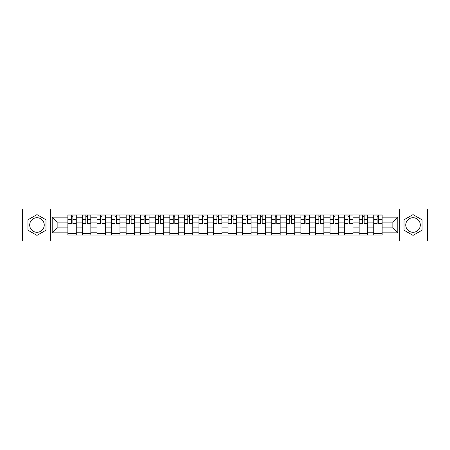 <?xml version="1.0" encoding="UTF-8"?>
<svg xmlns="http://www.w3.org/2000/svg" width="450" height="450" viewBox="0 0 450 450"><rect width="100%" height="100%" fill="white"/><g stroke="black" fill="none" stroke-linecap="round" stroke-linejoin="round"><path stroke-width="0.67" d="M36.973 232.284A7.284 7.284 0 0 1 29.689 225A7.284 7.284 0 0 1 36.973 217.716A7.284 7.284 0 0 1 44.252 225A7.284 7.284 0 0 1 36.973 232.284M413.027 232.284A7.284 7.284 0 0 1 405.748 225A7.284 7.284 0 0 1 413.027 217.716A7.284 7.284 0 0 1 420.311 225A7.284 7.284 0 0 1 413.027 232.284M399.679 241.009L427.5 241.009L427.5 208.991L22.5 208.991L22.5 241.009L399.679 241.009L399.679 208.991M82.44 235.035L82.44 217.811L76.275 217.811L76.275 235.035M76.275 217.811L76.275 214.965M82.44 217.811L82.44 214.965M90.838 214.965L90.838 235.035M97.003 235.035L97.003 214.965M105.407 214.965L105.407 235.035M111.566 235.035L111.566 214.965M119.97 214.965L119.97 235.035M126.129 235.035L126.129 214.965M134.533 214.965L134.533 235.035M140.692 235.035L140.692 214.965M149.096 214.965L149.096 235.035M155.261 235.035L155.261 214.965M163.659 214.965L163.659 235.035M169.824 235.035L169.824 214.965M178.228 214.965L178.228 235.035M184.388 235.035L184.388 214.965M192.791 214.965L192.791 235.035M198.951 235.035L198.951 214.965M207.354 214.965L207.354 235.035M213.519 235.035L213.519 214.965M221.917 214.965L221.917 235.035M228.083 235.035L228.083 214.965M236.481 214.965L236.481 235.035M242.646 235.035L242.646 214.965M251.049 214.965L251.049 235.035M257.209 235.035L257.209 214.965M265.613 214.965L265.613 235.035M271.772 235.035L271.772 214.965M280.176 214.965L280.176 235.035M286.341 235.035L286.341 214.965M294.739 214.965L294.739 235.035M300.904 235.035L300.904 214.965M309.308 214.965L309.308 235.035M315.467 235.035L315.467 214.965M323.871 214.965L323.871 235.035M330.03 235.035L330.03 214.965M338.434 214.965L338.434 235.035M344.593 235.035L344.593 214.965M352.997 214.965L352.997 235.035M359.162 235.035L359.162 214.965M367.56 214.965L367.56 235.035M373.725 235.035L373.725 214.965M373.725 227.897L367.56 227.897M359.162 227.897L352.997 227.897M344.593 227.897L338.434 227.897M330.03 227.897L323.871 227.897M315.467 227.897L309.308 227.897M300.904 227.897L294.739 227.897M286.341 227.897L280.176 227.897M271.772 227.897L265.613 227.897M257.209 227.897L251.049 227.897M242.646 227.897L236.481 227.897M228.083 227.897L221.917 227.897M213.519 227.897L207.354 227.897M198.951 227.897L192.791 227.897M184.388 227.897L178.228 227.897M169.824 227.897L163.659 227.897M155.261 227.897L149.096 227.897M140.692 227.897L134.533 227.897M126.129 227.897L119.97 227.897M111.566 227.897L105.407 227.897M97.003 227.897L90.838 227.897M82.44 227.897L76.275 227.897M373.725 222.103L367.56 222.103M359.162 222.103L352.997 222.103M344.593 222.103L338.434 222.103M330.03 222.103L323.871 222.103M315.467 222.103L309.308 222.103M300.904 222.103L294.739 222.103M286.341 222.103L280.176 222.103M271.772 222.103L265.613 222.103M257.209 222.103L251.049 222.103M242.646 222.103L236.481 222.103M228.083 222.103L221.917 222.103M213.519 222.103L207.354 222.103M198.951 222.103L192.791 222.103M184.388 222.103L178.228 222.103M169.824 222.103L163.659 222.103M155.261 222.103L149.096 222.103M140.692 222.103L134.533 222.103M126.129 222.103L119.97 222.103M111.566 222.103L105.407 222.103M97.003 222.103L90.838 222.103M82.44 222.103L76.275 222.103M57.139 227.897L67.871 227.897L67.871 222.103L57.139 222.103L57.139 227.897L52.189 232.841L52.189 217.159L67.871 217.159L67.871 222.103M382.129 222.103L382.129 227.897L392.861 227.897L392.861 222.103L382.129 222.103L382.129 214.965L67.871 214.965L67.871 217.159M382.129 217.159L397.811 217.159L397.811 232.841L382.129 232.841L382.129 227.897M67.871 227.897L67.871 235.035L382.129 235.035L382.129 232.841M67.871 232.841L52.189 232.841M50.321 241.009L50.321 208.991M45.979 219.797L36.973 214.599L27.962 219.797L27.962 230.203L36.973 235.401L45.979 230.203L45.979 219.797M422.038 219.797L413.027 214.599L404.021 219.797L404.021 230.203L413.027 235.401L422.038 230.203L422.038 219.797M76.275 233.634L67.871 233.634M71.28 216.366L72.866 216.366M90.838 233.634L82.44 233.634M85.843 216.366L87.435 216.366M105.407 233.634L97.003 233.634M100.412 216.366L101.998 216.366M119.97 233.634L111.566 233.634M114.975 216.366L116.561 216.366M134.533 233.634L126.129 233.634M129.538 216.366L131.124 216.366M149.096 233.634L140.692 233.634M144.101 216.366L145.688 216.366M163.659 233.634L155.261 233.634M158.664 216.366L160.256 216.366M178.228 233.634L169.824 233.634M173.233 216.366L174.819 216.366M192.791 233.634L184.388 233.634M187.796 216.366L189.382 216.366M207.354 233.634L198.951 233.634M202.359 216.366L203.946 216.366M221.917 233.634L213.519 233.634M216.922 216.366L218.509 216.366M236.481 233.634L228.083 233.634M231.491 216.366L233.078 216.366M251.049 233.634L242.646 233.634M246.054 216.366L247.641 216.366M265.613 233.634L257.209 233.634M260.618 216.366L262.204 216.366M280.176 233.634L271.772 233.634M275.181 216.366L276.767 216.366M294.739 233.634L286.341 233.634M289.744 216.366L291.336 216.366M309.308 233.634L300.904 233.634M304.312 216.366L305.899 216.366M323.871 233.634L315.467 233.634M318.876 216.366L320.462 216.366M338.434 233.634L330.03 233.634M333.439 216.366L335.025 216.366M352.997 233.634L344.593 233.634M348.002 216.366L349.588 216.366M367.56 233.634L359.162 233.634M362.565 216.366L364.157 216.366M382.129 233.634L373.725 233.634M377.134 216.366L378.72 216.366M52.189 217.159L57.139 222.103M392.861 227.897L397.811 232.841M392.861 222.103L397.811 217.159M72.866 223.605L76.23 223.605L76.23 223.926L72.866 223.926L72.866 215.055L76.23 215.055L74.362 215.055M76.23 223.605L76.23 215.055M71.28 216.27L72.866 216.27M69.789 215.055L67.922 215.055L67.922 223.926L71.28 223.926L71.28 215.055L69.93 215.055M67.922 215.055L74.222 215.055M87.435 223.605L90.793 223.605L90.793 223.926L87.435 223.926L87.435 215.055L90.793 215.055L88.926 215.055M90.793 223.605L90.793 215.055M85.843 216.27L87.435 216.27M84.353 215.055L82.485 215.055L82.485 223.926L85.843 223.926L85.843 215.055L84.493 215.055M82.485 215.055L88.785 215.055M101.998 223.605L105.356 223.605L105.356 223.926L101.998 223.926L101.998 215.055L105.356 215.055L103.489 215.055M105.356 223.605L105.356 215.055M100.412 216.27L101.998 216.27M98.916 215.055L97.048 215.055L97.048 223.926L100.412 223.926L100.412 215.055L99.056 215.055M97.048 215.055L103.348 215.055M116.561 223.605L119.925 223.605L119.925 223.926L116.561 223.926L116.561 215.055L119.925 215.055L118.058 215.055M119.925 223.605L119.925 215.055M114.975 216.27L116.561 216.27M113.479 215.055L111.611 215.055L111.611 223.926L114.975 223.926L114.975 215.055L113.619 215.055M111.611 215.055L117.917 215.055M131.124 223.605L134.488 223.605L134.488 223.926L131.124 223.926L131.124 215.055L134.488 215.055L132.621 215.055M134.488 223.605L134.488 215.055M129.538 216.27L131.124 216.27M128.042 215.055L126.18 215.055L126.18 223.926L129.538 223.926L129.538 215.055L128.183 215.055M126.18 215.055L132.48 215.055M145.688 223.605L149.051 223.605L149.051 223.926L145.688 223.926L145.688 215.055L149.051 215.055L147.184 215.055M149.051 223.605L149.051 215.055M144.101 216.27L145.688 216.27M142.611 215.055L140.743 215.055L140.743 223.926L144.101 223.926L144.101 215.055L142.751 215.055M140.743 215.055L147.043 215.055M160.256 223.605L163.614 223.605L163.614 223.926L160.256 223.926L160.256 215.055L163.614 215.055L161.747 215.055M163.614 223.605L163.614 215.055M158.664 216.27L160.256 216.27M157.174 215.055L155.306 215.055L155.306 223.926L158.664 223.926L158.664 215.055L157.314 215.055M155.306 215.055L161.606 215.055M174.819 223.605L178.178 223.605L178.178 223.926L174.819 223.926L174.819 215.055L178.178 215.055L176.31 215.055M178.178 223.605L178.178 215.055M173.233 216.27L174.819 216.27M171.737 215.055L169.869 215.055L169.869 223.926L173.233 223.926L173.233 215.055L171.877 215.055M169.869 215.055L176.175 215.055M189.382 223.605L192.746 223.605L192.746 223.926L189.382 223.926L189.382 215.055L192.746 215.055L190.879 215.055M192.746 223.605L192.746 215.055M187.796 216.27L189.382 216.27M186.3 215.055L184.433 215.055L184.433 223.926L187.796 223.926L187.796 215.055L186.441 215.055M184.433 215.055L190.738 215.055M203.946 223.605L207.309 223.605L207.309 223.926L203.946 223.926L203.946 215.055L207.309 215.055L205.442 215.055M207.309 223.605L207.309 215.055M202.359 216.27L203.946 216.27M200.869 215.055L199.001 215.055L199.001 223.926L202.359 223.926L202.359 215.055L201.004 215.055M199.001 215.055L205.301 215.055M218.509 223.605L221.873 223.605L221.873 223.926L218.509 223.926L218.509 215.055L221.873 215.055L220.005 215.055M221.873 223.605L221.873 215.055M216.922 216.27L218.509 216.27M215.432 215.055L213.564 215.055L213.564 223.926L216.922 223.926L216.922 215.055L215.572 215.055M213.564 215.055L219.864 215.055M233.078 223.605L236.436 223.605L236.436 223.926L233.078 223.926L233.078 215.055L236.436 215.055L234.568 215.055M236.436 223.605L236.436 215.055M231.491 216.27L233.078 216.27M229.995 215.055L228.127 215.055L228.127 223.926L231.491 223.926L231.491 215.055L230.136 215.055M228.127 215.055L234.428 215.055M247.641 223.605L250.999 223.605L250.999 223.926L247.641 223.926L247.641 215.055L250.999 215.055L249.131 215.055M250.999 223.605L250.999 215.055M246.054 216.27L247.641 216.27M244.558 215.055L242.691 215.055L242.691 223.926L246.054 223.926L246.054 215.055L244.699 215.055M242.691 215.055L248.996 215.055M262.204 223.605L265.567 223.605L265.567 223.926L262.204 223.926L262.204 215.055L265.567 215.055L263.7 215.055M265.567 223.605L265.567 215.055M260.618 216.27L262.204 216.27M259.121 215.055L257.254 215.055L257.254 223.926L260.618 223.926L260.618 215.055L259.262 215.055M257.254 215.055L263.559 215.055M276.767 223.605L280.131 223.605L280.131 223.926L276.767 223.926L276.767 215.055L280.131 215.055L278.263 215.055M280.131 223.605L280.131 215.055M275.181 216.27L276.767 216.27M273.69 215.055L271.822 215.055L271.822 223.926L275.181 223.926L275.181 215.055L273.825 215.055M271.822 215.055L278.123 215.055M291.336 223.605L294.694 223.605L294.694 223.926L291.336 223.926L291.336 215.055L294.694 215.055L292.826 215.055M294.694 223.605L294.694 215.055M289.744 216.27L291.336 216.27M288.253 215.055L286.386 215.055L286.386 223.926L289.744 223.926L289.744 215.055L288.394 215.055M286.386 215.055L292.686 215.055M305.899 223.605L309.257 223.605L309.257 223.926L305.899 223.926L305.899 215.055L309.257 215.055L307.389 215.055M309.257 223.605L309.257 215.055M304.312 216.27L305.899 216.27M302.816 215.055L300.949 215.055L300.949 223.926L304.312 223.926L304.312 215.055L302.957 215.055M300.949 215.055L307.249 215.055M320.462 223.605L323.82 223.605L323.82 223.926L320.462 223.926L320.462 215.055L323.82 215.055L321.958 215.055M323.82 223.605L323.82 215.055M318.876 216.27L320.462 216.27M317.379 215.055L315.512 215.055L315.512 223.926L318.876 223.926L318.876 215.055L317.52 215.055M315.512 215.055L321.817 215.055M335.025 223.605L338.389 223.605L338.389 223.926L335.025 223.926L335.025 215.055L338.389 215.055L336.521 215.055M338.389 223.605L338.389 215.055M333.439 216.27L335.025 216.27M331.942 215.055L330.075 215.055L330.075 223.926L333.439 223.926L333.439 215.055L332.083 215.055M330.075 215.055L336.381 215.055M349.588 223.605L352.952 223.605L352.952 223.926L349.588 223.926L349.588 215.055L352.952 215.055L351.084 215.055M352.952 223.605L352.952 215.055M348.002 216.27L349.588 216.27M346.511 215.055L344.644 215.055L344.644 223.926L348.002 223.926L348.002 215.055L346.652 215.055M344.644 215.055L350.944 215.055M364.157 223.605L367.515 223.605L367.515 223.926L364.157 223.926L364.157 215.055L367.515 215.055L365.647 215.055M367.515 223.605L367.515 215.055M362.565 216.27L364.157 216.27M361.074 215.055L359.207 215.055L359.207 223.926L362.565 223.926L362.565 215.055L361.215 215.055M359.207 215.055L365.507 215.055M378.72 223.605L382.078 223.605L382.078 223.926L378.72 223.926L378.72 215.055L382.078 215.055L380.211 215.055M382.078 223.605L382.078 215.055M377.134 216.27L378.72 216.27M375.637 215.055L373.77 215.055L373.77 223.926L377.134 223.926L377.134 215.055L375.778 215.055M373.77 215.055L380.07 215.055M359.162 217.811L352.997 217.811M344.593 217.811L338.434 217.811M330.03 217.811L323.871 217.811M315.467 217.811L309.308 217.811M300.904 217.811L294.739 217.811M286.341 217.811L280.176 217.811M271.772 217.811L265.613 217.811M257.209 217.811L251.049 217.811M242.646 217.811L236.481 217.811M228.083 217.811L221.917 217.811M213.519 217.811L207.354 217.811M198.951 217.811L192.791 217.811M184.388 217.811L178.228 217.811M169.824 217.811L163.659 217.811M155.261 217.811L149.096 217.811M140.692 217.811L134.533 217.811M126.129 217.811L119.97 217.811M111.566 217.811L105.407 217.811M97.003 217.811L90.838 217.811M373.725 217.811L367.56 217.811M359.162 232.189L352.997 232.189M344.593 232.189L338.434 232.189M330.03 232.189L323.871 232.189M315.467 232.189L309.308 232.189M300.904 232.189L294.739 232.189M286.341 232.189L280.176 232.189M271.772 232.189L265.613 232.189M257.209 232.189L251.049 232.189M242.646 232.189L236.481 232.189M228.083 232.189L221.917 232.189M213.519 232.189L207.354 232.189M198.951 232.189L192.791 232.189M184.388 232.189L178.228 232.189M169.824 232.189L163.659 232.189M155.261 232.189L149.096 232.189M140.692 232.189L134.533 232.189M126.129 232.189L119.97 232.189M111.566 232.189L105.407 232.189M97.003 232.189L90.838 232.189M82.44 232.189L76.275 232.189M373.725 232.189L367.56 232.189M72.866 219.589L76.23 219.589M67.922 223.605L71.28 223.605M67.922 219.589L71.28 219.589M87.435 219.589L90.793 219.589M82.485 223.605L85.843 223.605M82.485 219.589L85.843 219.589M101.998 219.589L105.356 219.589M97.048 223.605L100.412 223.605M97.048 219.589L100.412 219.589M116.561 219.589L119.925 219.589M111.611 223.605L114.975 223.605M111.611 219.589L114.975 219.589M131.124 219.589L134.488 219.589M126.18 223.605L129.538 223.605M126.18 219.589L129.538 219.589M145.688 219.589L149.051 219.589M140.743 223.605L144.101 223.605M140.743 219.589L144.101 219.589M160.256 219.589L163.614 219.589M155.306 223.605L158.664 223.605M155.306 219.589L158.664 219.589M174.819 219.589L178.178 219.589M169.869 223.605L173.233 223.605M169.869 219.589L173.233 219.589M189.382 219.589L192.746 219.589M184.433 223.605L187.796 223.605M184.433 219.589L187.796 219.589M203.946 219.589L207.309 219.589M199.001 223.605L202.359 223.605M199.001 219.589L202.359 219.589M218.509 219.589L221.873 219.589M213.564 223.605L216.922 223.605M213.564 219.589L216.922 219.589M233.078 219.589L236.436 219.589M228.127 223.605L231.491 223.605M228.127 219.589L231.491 219.589M247.641 219.589L250.999 219.589M242.691 223.605L246.054 223.605M242.691 219.589L246.054 219.589M262.204 219.589L265.567 219.589M257.254 223.605L260.618 223.605M257.254 219.589L260.618 219.589M276.767 219.589L280.131 219.589M271.822 223.605L275.181 223.605M271.822 219.589L275.181 219.589M291.336 219.589L294.694 219.589M286.386 223.605L289.744 223.605M286.386 219.589L289.744 219.589M305.899 219.589L309.257 219.589M300.949 223.605L304.312 223.605M300.949 219.589L304.312 219.589M320.462 219.589L323.82 219.589M315.512 223.605L318.876 223.605M315.512 219.589L318.876 219.589M335.025 219.589L338.389 219.589M330.075 223.605L333.439 223.605M330.075 219.589L333.439 219.589M349.588 219.589L352.952 219.589M344.644 223.605L348.002 223.605M344.644 219.589L348.002 219.589M364.157 219.589L367.515 219.589M359.207 223.605L362.565 223.605M359.207 219.589L362.565 219.589M378.72 219.589L382.078 219.589M373.77 223.605L377.134 223.605M373.77 219.589L377.134 219.589"/></g></svg>
